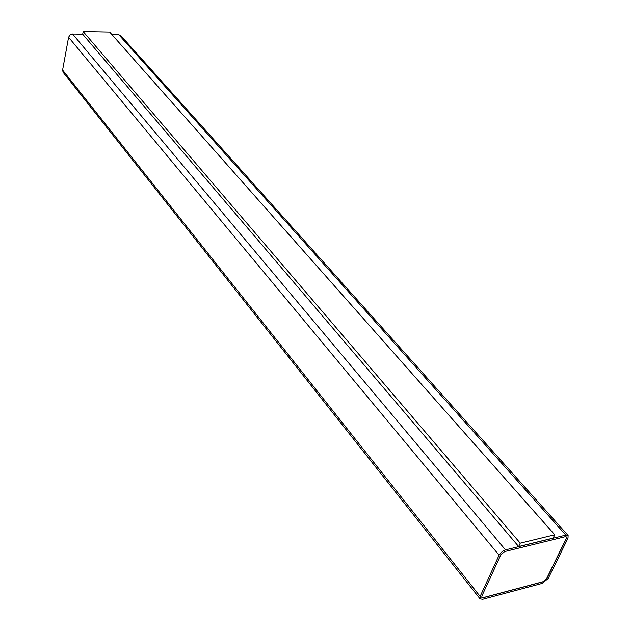 <?xml version="1.0" encoding="UTF-8"?>
<svg xmlns="http://www.w3.org/2000/svg" width="631" height="631" viewBox="0 0 631 631"><rect width="100%" height="100%" fill="white"/><g stroke="black" fill="none" stroke-linecap="round" stroke-linejoin="round"><path stroke-width="0.95" d="M565.841 535.112L505.478 549.869L502.276 551.47L499.082 555.185L480.136 596.429L480.073 598.882L482.683 599.284L542.226 583.399L548.268 578.375L567.995 538.204L568.105 535.474L565.841 535.112L118.888 34.808L112.01 34.689M83.182 31.55L520.244 543.173L554.759 534.788L109.668 32.047L83.182 31.55L82.685 34.208L72.194 34.011L70.009 34.934L68.59 37.268L62.595 70.073L63.108 72.297L480.073 598.882M82.685 34.208L518.666 546.549L553.158 538.117L554.759 534.788M520.244 543.173L518.666 546.549M481.903 595.964L481.863 597.431L483.425 597.675L542.991 581.829L546.62 578.808L566.33 538.614L566.393 536.981L565.037 536.76L504.697 551.557L500.864 554.744L481.903 595.964M568.105 535.474L120.876 35.667L118.888 34.808M481.824 597.391L483.362 597.596L542.92 581.743L546.549 578.73L566.259 538.535L566.362 536.942M72.573 33.995L505.478 549.869M68.59 37.268L499.082 555.185M62.595 70.073L480.136 596.429"/></g></svg>
